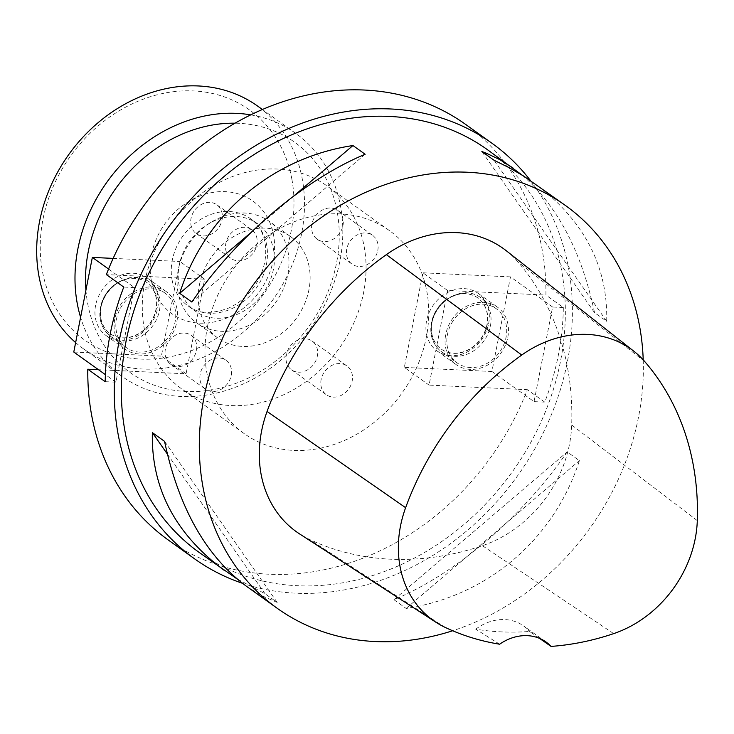 <?xml version="1.0" encoding="UTF-8"?>
<svg xmlns="http://www.w3.org/2000/svg" width="734" height="734" viewBox="0 0 734 734"><rect width="100%" height="100%" fill="white"/><g stroke="black" fill="none" stroke-linecap="round" stroke-linejoin="round"><path stroke-width="0.55" stroke-dasharray="3.67 2.75" d="M114.77 319.015A35.379 29.672 125.6 0 0 125.211 349.228A35.379 29.672 125.6 0 0 169.93 337.723A35.379 29.672 125.6 0 0 166.389 291.682A35.379 29.672 125.6 0 0 114.77 319.015M139.588 352.118A33.415 28.02 -54.4 0 1 126.358 347.632A33.415 28.02 -54.4 0 1 123.009 304.151A33.415 28.02 -54.4 0 1 165.242 293.279A33.415 28.02 -54.4 0 1 172.673 329.575A33.415 28.02 -54.4 0 1 139.588 352.118M507.8 337.301A35.379 29.672 125.6 0 0 497.358 307.078A35.379 29.672 125.6 0 0 452.639 318.593A35.379 29.672 125.6 0 0 456.181 364.624A35.379 29.672 125.6 0 0 507.8 337.301M470.558 367.514A33.415 28.02 -54.4 0 1 457.328 363.027A33.415 28.02 -54.4 0 1 453.979 319.547A33.415 28.02 -54.4 0 1 496.212 308.684A33.415 28.02 -54.4 0 1 503.643 344.971A33.415 28.02 -54.4 0 1 470.558 367.514M643.213 359.862A247.642 207.694 -54.4 0 1 452.649 630.754M487.422 149.672A247.642 207.694 -54.4 0 1 560.519 361.183A247.642 207.694 -54.4 0 1 199.226 552.482M393.947 599.715L406.131 608.44C487.385 596.247 554.198 539.251 579.383 460.649L567.189 451.924C522.746 516.754 455.933 573.749 393.947 599.715L567.189 451.924M246.202 586.09L261.377 595.485L277.204 602.44L265.011 593.714L236.862 578.805M522.213 175.169C557.647 206.153 581.741 251.973 594.522 312.629L606.706 321.345C607.972 265.965 583.869 219.943 534.398 183.28M506.295 250.762A117.926 98.897 -54.4 0 1 517.837 261.79A283.021 237.366 -54.4 0 1 571.694 425.004A117.926 98.897 -54.4 0 1 482.412 545.692A283.021 237.366 -54.4 0 1 309.253 539.297A117.926 98.897 -54.4 0 1 299.573 533.902M499.634 644.213L475.751 629.166A276.791 232.137 125.6 0 0 529.581 631.46L539.462 638.341M475.751 629.166A47.169 39.563 -54.4 0 1 523.562 625.918A47.169 39.563 -54.4 0 1 529.581 631.46M164.554 441.345L277.204 602.44M167.37 454.08L265.011 593.714M365.128 154.259L191.886 302.05M294.059 195.776L250.496 232.935M606.706 321.345L494.065 160.26M594.522 312.629L481.871 151.534M406.131 608.44L579.383 460.649M105.21 381.68L115.926 382.175L134.487 287.572L117.073 275.112L204.639 279.186L186.078 373.799L98.512 369.716M108.568 269.029L117.073 275.112L106.357 274.608M465.53 124.34A255.505 214.282 -54.4 0 1 545.913 295.059L563.327 307.518A255.505 214.282 -54.4 0 1 544.766 402.131L527.351 389.671A255.505 214.282 -54.4 0 1 168.187 539.94M563.327 307.518L552.61 307.023L534.049 401.626L516.635 389.176L429.069 385.102L447.63 290.49L545.913 295.059M552.61 307.023L510.479 276.874L491.918 371.487L516.635 389.176L527.351 389.671M207.392 327.052A124.808 104.668 -54.4 0 1 389.479 230.641A124.808 104.668 -54.4 0 1 401.984 393.048A124.808 104.668 -54.4 0 1 244.238 433.638A124.808 104.668 -54.4 0 1 207.392 327.052M530.434 180.518A255.505 214.282 -54.4 0 1 517.626 475.724A255.505 214.282 -54.4 0 1 242.385 583.264M298.527 372.184A17.689 14.836 125.6 0 0 316.042 360.256A17.689 14.836 125.6 0 0 312.115 341.044A17.689 14.836 125.6 0 0 289.756 346.797A17.689 14.836 125.6 0 0 291.526 369.817A17.689 14.836 125.6 0 0 298.527 372.184M165.389 349.081A17.689 14.836 125.6 0 0 170.609 364.183A17.689 14.836 125.6 0 0 192.969 358.431A17.689 14.836 125.6 0 0 191.198 335.41A17.689 14.836 125.6 0 0 165.389 349.081M209.823 202.4A17.689 14.836 125.6 0 0 192.308 214.337A17.689 14.836 125.6 0 0 196.235 233.55A17.689 14.836 125.6 0 0 218.594 227.797A17.689 14.836 125.6 0 0 216.824 204.777A17.689 14.836 125.6 0 0 209.823 202.4M342.962 225.512A17.689 14.836 125.6 0 0 337.741 210.401A17.689 14.836 125.6 0 0 315.381 216.154A17.689 14.836 125.6 0 0 317.152 239.174A17.689 14.836 125.6 0 0 342.962 225.512M199.446 284.746A62.399 52.334 -54.4 0 1 290.49 236.541A62.399 52.334 -54.4 0 1 296.738 317.749A62.399 52.334 -54.4 0 1 217.86 338.044A62.399 52.334 -54.4 0 1 199.446 284.746M144.717 282.205A124.808 104.668 -54.4 0 1 326.795 185.794A124.808 104.668 -54.4 0 1 339.301 348.2A124.808 104.668 -54.4 0 1 181.555 388.8A124.808 104.668 -54.4 0 1 144.717 282.205M534.049 401.626L544.766 402.131M115.926 382.175L105.393 374.643M134.487 287.572L123.771 287.067M447.63 290.49L422.903 272.8L404.342 367.413L429.069 385.102M510.479 276.874L422.903 272.8M491.918 371.487L404.342 367.413M488.642 323.593A35.379 29.672 125.6 0 0 478.201 293.38A35.379 29.672 125.6 0 0 433.491 304.885A35.379 29.672 125.6 0 0 437.033 350.925A35.379 29.672 125.6 0 0 488.642 323.593M186.078 373.799L161.361 356.1L179.922 261.497L204.639 279.186M73.785 352.026L161.361 356.1M113.155 258.386L179.922 261.497M95.613 305.307A35.379 29.672 125.6 0 0 106.063 335.521A35.379 29.672 125.6 0 0 150.773 324.015A35.379 29.672 125.6 0 0 147.231 277.984A35.379 29.672 125.6 0 0 95.613 305.307M432.014 322.281A31.443 26.378 -54.4 0 1 477.889 297.986A31.443 26.378 -54.4 0 1 487.174 324.85A31.443 26.378 -54.4 0 1 441.29 349.136A31.443 26.378 -54.4 0 1 432.014 322.281M85.924 290.15A141.515 118.679 125.6 0 0 87.658 303.426A141.515 118.679 125.6 0 0 220.374 388.112A141.515 118.679 125.6 0 0 339.044 242.972A141.515 118.679 125.6 0 0 235.027 123.193M291.838 178.977A141.515 118.679 -54.4 0 1 124.881 357.21A141.515 118.679 -54.4 0 1 84.63 138.836A141.515 118.679 -54.4 0 1 291.838 178.977M250.716 114.862A149.369 125.275 -54.4 0 1 295.82 133.423A149.369 125.275 -54.4 0 1 340.558 206.318A149.369 125.275 -54.4 0 1 275.956 364.156A149.369 125.275 -54.4 0 1 121.991 376.386A149.369 125.275 -54.4 0 1 80.593 317.336M75.639 342.604A149.369 125.275 125.6 0 0 83.685 348.98A149.369 125.275 125.6 0 0 237.651 336.75A149.369 125.275 125.6 0 0 302.252 178.912A149.369 125.275 125.6 0 0 257.515 106.017M178.023 292.462A62.399 52.334 -54.4 0 1 178.298 269.617A62.399 52.334 -54.4 0 1 178.564 268.323A62.399 52.334 -54.4 0 1 211.814 221.852A62.399 52.334 -54.4 0 1 269.341 221.411A62.399 52.334 -54.4 0 1 275.589 302.619A62.399 52.334 -54.4 0 1 196.712 322.914A62.399 52.334 -54.4 0 1 178.023 292.462M273.608 249.909A53.655 45.003 -54.4 0 1 250.404 306.601A53.655 45.003 -54.4 0 1 195.097 310.996A53.655 45.003 -54.4 0 1 179.023 284.82A53.655 45.003 -54.4 0 1 179.481 264.066A53.655 45.003 -54.4 0 1 208.071 224.109A53.655 45.003 -54.4 0 1 257.542 223.723A53.655 45.003 -54.4 0 1 273.608 249.909M101.035 306.885A31.443 26.378 -54.4 0 1 146.919 282.59A31.443 26.378 -54.4 0 1 156.204 309.445A31.443 26.378 -54.4 0 1 110.32 333.741A31.443 26.378 -54.4 0 1 101.035 306.885M377.79 250.422A17.689 14.836 125.6 0 0 372.56 235.32A17.689 14.836 125.6 0 0 350.21 241.073A17.689 14.836 125.6 0 0 351.981 264.093A17.689 14.836 125.6 0 0 377.79 250.422M244.642 227.32A17.689 14.836 125.6 0 0 227.127 239.256A17.689 14.836 125.6 0 0 231.063 258.46A17.689 14.836 125.6 0 0 253.423 252.707A17.689 14.836 125.6 0 0 251.643 229.696A17.689 14.836 125.6 0 0 244.642 227.32M200.208 373.991A17.689 14.836 125.6 0 0 205.428 389.103A17.689 14.836 125.6 0 0 227.788 383.35A17.689 14.836 125.6 0 0 226.017 360.33A17.689 14.836 125.6 0 0 200.208 373.991M333.355 397.103A17.689 14.836 125.6 0 0 350.87 385.166A17.689 14.836 125.6 0 0 346.934 365.954A17.689 14.836 125.6 0 0 324.575 371.707A17.689 14.836 125.6 0 0 326.346 394.727A17.689 14.836 125.6 0 0 333.355 397.103M431.776 322.116A31.443 26.378 -54.4 0 1 477.66 297.821A31.443 26.378 -54.4 0 1 480.807 338.741A31.443 26.378 -54.4 0 1 441.061 348.971A31.443 26.378 -54.4 0 1 431.776 322.116M100.806 306.711A31.443 26.378 -54.4 0 1 146.681 282.425A31.443 26.378 -54.4 0 1 149.837 323.345A31.443 26.378 -54.4 0 1 110.091 333.575A31.443 26.378 -54.4 0 1 100.806 306.711M644.874 361.724L517.837 261.79M697.3 520.608L571.694 425.004M613.697 633.616L482.412 545.692M445.134 627.386L309.253 539.297M431.794 323.281A33.415 28.02 125.6 0 0 441.657 351.815A33.415 28.02 125.6 0 0 454.887 356.302A33.415 28.02 125.6 0 0 487.972 333.759A33.415 28.02 125.6 0 0 480.541 297.472A33.415 28.02 125.6 0 0 431.794 323.281M151.241 279.966A69.381 58.188 -54.4 0 1 233.091 192.583A69.381 58.188 -54.4 0 1 252.826 299.646A69.381 58.188 -54.4 0 1 151.241 279.966M172.059 279.837A53.655 45.003 125.6 0 0 188.133 306.014A53.655 45.003 125.6 0 0 255.946 288.563A53.655 45.003 125.6 0 0 250.569 218.741A53.655 45.003 125.6 0 0 195.272 223.136A53.655 45.003 125.6 0 0 172.059 279.837M100.824 307.885A33.415 28.02 125.6 0 0 110.687 336.42A33.415 28.02 125.6 0 0 123.918 340.906A33.415 28.02 125.6 0 0 157.003 318.363A33.415 28.02 125.6 0 0 149.571 282.067A33.415 28.02 125.6 0 0 100.824 307.885M546.023 641.993L523.562 625.918M389.479 230.641L326.795 185.794M244.238 433.638L181.555 388.8M437.033 350.925L456.181 364.624M478.201 293.38L497.358 307.078M106.063 335.521L125.211 349.228M147.231 277.984L166.389 291.682M496.212 308.684L480.541 297.472C474.393 293.215 467.402 291.848 459.567 293.352L446.345 299.307C438.427 305.298 433.445 313.088 431.39 322.685C429.335 335.117 432.757 344.824 441.657 351.815L457.328 363.027M295.82 133.423L262.387 109.494M121.991 376.386L83.685 348.98M179.481 264.066L178.564 268.323M208.071 224.109L211.814 221.852M257.542 223.723L250.569 218.741C264.836 227.274 272.901 254.946 257.01 282.306C249.89 293.976 240.587 302.5 229.091 307.876C211.887 314.436 198.235 313.813 188.133 306.014L195.097 310.996M290.49 236.541L269.341 221.411M217.86 338.044L196.712 322.914M165.242 293.279L149.571 282.067C143.424 277.819 136.423 276.452 128.588 277.957L115.376 283.902C107.458 289.893 102.466 297.692 100.411 307.289C98.365 319.712 101.787 329.428 110.687 336.42L126.358 347.632M317.152 239.174L351.981 264.093M337.741 210.401L372.56 235.32M196.235 233.55L231.063 258.46M216.824 204.777L251.643 229.696M170.609 364.183L205.428 389.103M191.198 335.41L226.017 360.33M291.526 369.817L326.346 394.727M312.115 341.044L346.934 365.954"/><path stroke-width="1.1" d="M452.649 630.754A247.642 207.694 -54.4 0 1 277.223 608.293A247.642 207.694 -54.4 0 1 204.125 396.782A247.642 207.694 -54.4 0 1 565.428 205.483A247.642 207.694 -54.4 0 1 643.213 359.862M236.862 578.805L199.226 552.482A247.642 207.694 -54.4 0 1 126.12 340.971A247.642 207.694 -54.4 0 1 487.422 149.672L522.213 175.169M352.944 145.543L365.128 154.259C303.142 180.225 236.33 237.22 191.886 302.05L179.692 293.334C204.878 214.723 271.69 157.727 352.944 145.543L294.059 195.776M224.677 570.694C175.206 534.031 151.103 488.009 152.369 432.629L164.554 441.345C178.701 507.744 205.915 555.996 246.202 586.09L277.223 608.293M565.428 205.483L523.608 176.041L509.277 167.728L494.065 160.26L481.871 151.534L486.449 153.268L499.909 159.682L512.873 167.884M551.041 646.406A47.169 39.563 -54.4 0 0 546.023 641.993A47.169 39.563 -54.4 0 0 499.634 644.213A275.516 231.072 -54.4 0 1 445.134 627.386A110.421 92.603 -54.4 0 1 436.06 622.34L299.573 533.902A117.926 98.897 -54.4 0 1 267.066 411.453A283.021 237.366 -54.4 0 1 386.368 254.643A117.926 98.897 -54.4 0 1 506.295 250.762L634.066 351.393A110.421 92.603 -54.4 0 1 644.874 361.724A275.516 231.072 -54.4 0 1 697.3 520.608A110.421 92.603 -54.4 0 1 613.697 633.616A275.516 231.072 -54.4 0 1 551.041 646.406L539.462 638.341M436.06 622.34A110.421 92.603 -54.4 0 1 405.627 507.68A275.516 231.072 -54.4 0 1 521.764 355.027A110.421 92.603 -54.4 0 1 634.066 351.393M152.369 432.629L167.37 454.08M250.496 232.935L179.692 293.334M242.385 583.264A255.505 214.282 -54.4 0 1 194.648 558.877L168.187 539.94A255.505 214.282 -54.4 0 1 87.796 369.22L105.21 381.68A255.505 214.282 -54.4 0 1 110.173 334.172A255.505 214.282 -54.4 0 1 123.771 287.067L106.357 274.608A255.505 214.282 -54.4 0 1 465.53 124.34L491.991 143.277A255.505 214.282 -54.4 0 1 530.434 180.518M105.393 374.643L98.512 369.716L87.796 369.22M194.648 558.877A255.505 214.282 -54.4 0 1 119.229 340.649A255.505 214.282 -54.4 0 1 491.991 143.277M98.512 369.716L73.785 352.026L92.346 257.423L113.155 258.386M108.568 269.029L92.346 257.423M235.027 123.193A141.515 118.679 125.6 0 0 85.924 290.15M80.593 317.336A149.369 125.275 -54.4 0 1 77.254 303.491A149.369 125.275 -54.4 0 1 250.716 114.862M262.387 109.494L257.515 106.017A149.369 125.275 125.6 0 0 72.363 149.69A149.369 125.275 125.6 0 0 75.639 342.604M405.627 507.68L267.066 411.453M521.764 355.027L386.368 254.643"/></g></svg>
